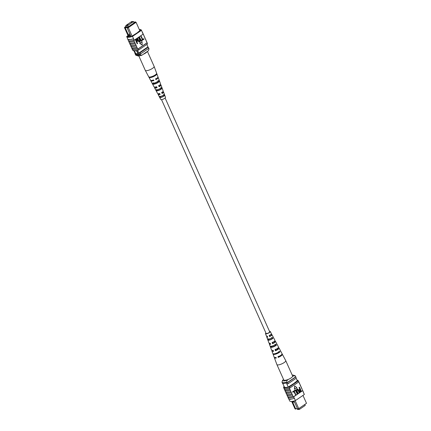<?xml version="1.0" encoding="UTF-8"?>
<svg xmlns="http://www.w3.org/2000/svg" width="431" height="431" viewBox="0 0 431 431"><rect width="100%" height="100%" fill="white"/><g stroke="black" fill="none" stroke-linecap="round" stroke-linejoin="round"><path stroke-width="0.65" d="M161.523 99.631L266.094 333.411A1.972 0.55 -24.1 0 0 266.503 333.556A1.972 0.55 -24.1 0 0 268.621 332.861A1.972 0.55 -24.1 0 0 269.698 331.8L165.121 98.02M304.895 404.709L305.223 405.442L299.383 409.423L297.519 409.45L297.234 408.803M299.383 409.423L299.055 408.69M295.16 400.663L298.721 408.62L306.506 403.314L302.977 395.421M306.506 403.314L298.08 409.067L297.605 408.944L294.077 401.11L293.559 401.116M297.541 408.803L295.574 408.663L297.471 408.642M291.674 401.428L294.917 408.674L295.596 409.105L296.011 408.82M291.744 401.423L291.927 401.837L294.411 401.805M297.32 380.88L296.145 378.256M288.226 387.06L286.394 382.96M284.433 387.135L282.688 383.229M295.655 376.861A7.887 2.193 155.9 0 1 295.768 377.012L287.606 382.572A7.887 2.193 155.9 0 1 287.041 382.733M287.606 382.572L288.123 383.725L296.28 378.165L295.768 377.012M288.123 383.725A7.887 2.193 155.9 0 1 286.884 384.053M283.081 384.107A7.763 2.16 155.9 0 1 282.779 383.8L282.461 383.089M295.574 408.663L292.638 402.096L291.927 401.843L295.122 408.976M297.605 408.944L298.802 408.863M292.638 402.096L294.529 402.069M288.544 379.302L287.283 380.164L286.637 382.108L286.944 382.798A7.23 2.01 155.9 0 1 282.289 382.868A7.23 2.01 155.9 0 1 282.289 382.863L281.982 382.184A7.23 2.01 155.9 0 1 281.976 382.173L282.628 380.228A5.915 1.643 -24.1 0 0 287.283 380.164M283.598 379.566L282.628 380.228M295.747 376.78A7.23 2.01 155.9 0 1 295.752 376.791L295.44 376.096L293.764 375.746A5.915 1.643 -24.1 0 0 293.301 375.148L294.923 375.692A7.23 2.01 155.9 0 1 295.44 376.096A7.23 2.01 155.9 0 1 295.445 376.101L295.752 376.796A7.23 2.01 155.9 0 1 295.752 376.796L286.944 382.798M286.637 382.108A7.23 2.01 155.9 0 1 281.982 382.178L282.289 382.868M293.764 375.746L292.504 376.602M293.301 375.148A5.915 1.643 -24.1 0 0 292.191 375.067M290.198 399.429L290.586 399.424L290.257 399.138M286.421 393.923A8.006 2.225 -24.1 0 0 286.453 394.004A8.006 2.225 -24.1 0 0 288.113 394.586A8.006 2.225 -24.1 0 0 291.857 393.848L291.388 392.512A7.887 2.193 155.9 0 1 287.628 393.261A7.887 2.193 155.9 0 1 285.99 392.689L285.683 392M287.45 396.229A8.006 2.225 -24.1 0 0 287.482 396.31A8.006 2.225 -24.1 0 0 289.142 396.892A8.006 2.225 -24.1 0 0 292.886 396.154L292.423 394.818A7.887 2.193 155.9 0 1 288.662 395.566A7.887 2.193 155.9 0 1 287.024 394.995L286.717 394.306M285.392 391.617A8.006 2.225 -24.1 0 0 285.419 391.704A8.006 2.225 -24.1 0 0 287.084 392.28A8.006 2.225 -24.1 0 0 290.823 391.547L290.359 390.206A7.887 2.193 155.9 0 1 286.599 390.955A7.887 2.193 155.9 0 1 284.961 390.384L284.654 389.694M284.358 389.317A8.006 2.225 -24.1 0 0 284.39 389.398A8.006 2.225 -24.1 0 0 286.049 389.974A8.006 2.225 -24.1 0 0 289.794 389.241L289.433 388.132A7.887 2.193 -24.1 0 0 289.799 388.008L289.336 386.973A7.887 2.193 155.9 0 1 283.571 387.275A7.887 2.193 155.9 0 1 283.517 387.054L284.191 386.591M283.991 388.212L283.894 388.277A8.006 2.225 -24.1 0 0 283.927 388.358A8.006 2.225 -24.1 0 0 285.586 388.94A8.006 2.225 -24.1 0 0 289.33 388.202M284.918 390.287L284.821 390.351A8.006 2.225 -24.1 0 0 284.853 390.432A8.006 2.225 -24.1 0 0 286.513 391.014A8.006 2.225 -24.1 0 0 290.257 390.276M287.967 397.102L287.892 397.15A8.006 2.225 -24.1 0 0 287.946 397.35L288.511 398.616A8.006 2.225 -24.1 0 0 290.176 399.198A8.006 2.225 -24.1 0 0 294.292 398.336L293.823 396.999A7.887 2.193 155.9 0 1 288.053 397.301L287.746 396.612M287.946 397.35A8.006 2.225 -24.1 0 0 289.61 397.932A8.006 2.225 -24.1 0 0 293.726 397.07L294.292 398.336M286.981 394.898L286.884 394.963A8.006 2.225 -24.1 0 0 286.917 395.044A8.006 2.225 -24.1 0 0 288.576 395.626A8.006 2.225 -24.1 0 0 292.32 394.888M285.947 392.593L285.855 392.657A8.006 2.225 -24.1 0 0 285.882 392.738A8.006 2.225 -24.1 0 0 287.547 393.32A8.006 2.225 -24.1 0 0 291.286 392.582M302.724 390.933A7.887 2.193 -24.1 0 0 302.67 390.712L302.6 390.583A7.887 2.193 155.9 0 1 302.621 390.702L303.397 392.129A8.006 2.225 -24.1 0 0 303.343 391.93L302.777 390.664A8.006 2.225 155.9 0 1 302.831 390.863L302.724 390.933M303.327 392.178L304.27 394.284A7.887 2.193 155.9 0 1 304.324 394.505L303.289 392.199M295.661 395.071L294.066 391.51L292.859 392.199L292.649 391.731L294.109 390.863L295.914 394.898L295.661 395.071L293.915 391.612M297.218 394.009L295.628 390.443L294.421 391.138L294.211 390.664L295.666 389.802L297.471 393.837L297.218 394.009L295.477 390.545M297.896 393.546L296.857 391.229L296.84 388.934C297.584 388.746 298.107 389.155 298.414 390.163L299.453 392.485L299.2 392.657L298.16 390.335L297.072 389.392L297.104 391.052L298.144 393.374L297.702 393.551L296.663 391.229L296.647 388.934L297.131 388.805M299.2 392.657L297.966 390.335L296.878 389.392M299.055 387.361L299.502 387.189L301.307 391.224L300.132 391.919L299.071 391.089L299.27 389.338L299.782 388.988L299.055 387.361L299.502 387.189M294.669 385.901L294.432 389.193L296.943 387.609L294.669 385.901L294.626 389.188M301.242 387.243A8.006 2.225 155.9 0 1 301.285 387.324A8.006 2.225 155.9 0 1 301.312 387.404L298.785 381.753A8.006 2.225 -24.1 0 0 298.758 381.672A8.006 2.225 -24.1 0 0 298.494 381.376M296.981 380.126A7.887 2.193 155.9 0 1 298.182 380.686A7.887 2.193 155.9 0 1 298.236 380.907L298.705 381.941A7.887 2.193 -24.1 0 0 298.683 381.823L298.785 381.753M289.794 389.241L290.359 390.206M290.823 391.547L291.388 392.512M291.857 393.848L292.423 394.818M292.886 396.154L293.349 396.892L302.6 390.583M302.341 389.71L301.312 387.404M300.45 385.756A8.006 2.225 155.9 0 1 300.714 386.052A8.006 2.225 155.9 0 1 300.746 386.133M301.484 388.062A8.006 2.225 155.9 0 1 301.748 388.358A8.006 2.225 155.9 0 1 301.775 388.439M302.514 390.362A8.006 2.225 155.9 0 1 302.777 390.664M303.397 392.129L302.831 390.863M299.421 383.45A8.006 2.225 155.9 0 1 299.685 383.746A8.006 2.225 155.9 0 1 299.712 383.832M304.324 394.505L295.424 400.571A7.887 2.193 155.9 0 1 289.654 400.873L288.775 398.917M295.424 400.571L294.389 398.266M293.726 397.07L293.721 396.768A7.887 2.193 155.9 0 1 293.349 396.892M298.683 381.823A7.887 2.193 -24.1 0 0 298.651 381.721L298.182 380.686M283.997 388.207A7.887 2.193 -24.1 0 0 284.034 388.309A7.887 2.193 -24.1 0 0 289.433 388.132M298.705 381.941L289.799 388.008M298.236 380.907L289.336 386.973M294.874 382.809L288.274 387.049A7.887 2.193 155.9 0 1 284.395 387.103L284.412 387.086M297.282 380.799A7.887 2.193 155.9 0 1 297.358 380.853L294.788 382.609M293.721 396.768L302.621 390.702M300.132 391.919L299.265 391.084L299.464 389.333L299.976 388.983L299.249 387.361M300.186 389.457L299.658 389.818L299.513 390.89L300.321 391.278L300.843 390.922L300.186 389.457M300.014 391.413L300.649 390.922L300.035 389.559M297.034 388.8L296.647 388.934M294.615 391.132L294.211 390.664M294.405 390.664L295.666 389.802M293.053 392.199L292.649 391.731M292.843 391.725L294.109 390.863M274.423 357.418A4.353 1.212 -24.1 0 0 274.396 357.784L276.891 364.567A4.843 1.347 -24.1 0 0 276.901 364.594A4.843 1.347 -24.1 0 0 280.026 364.54A4.843 1.347 -24.1 0 0 285.581 361.307A4.843 1.347 -24.1 0 0 285.742 360.639A4.843 1.347 -24.1 0 0 285.726 360.618L282.332 354.228A4.353 1.212 -24.1 0 0 282.041 354.013M276.901 364.594L283.776 379.964A4.843 1.347 -24.1 0 0 287.816 379.598A4.843 1.347 -24.1 0 0 292.455 376.678A4.843 1.347 -24.1 0 0 292.617 376.01L285.742 360.639M272.322 342.262L272.769 343.308A2.489 0.695 -24.1 0 0 274.682 341.686A2.489 0.695 -24.1 0 0 274.094 341.514M278.318 356.259L278.577 356.857A3.022 0.84 -24.1 0 0 281.109 355.074M275.323 349.261L275.77 350.306A2.764 0.77 -24.1 0 0 278.011 348.453A2.764 0.77 -24.1 0 0 277.639 348.27M270.738 334.618L270.808 334.763A2.214 0.614 -24.1 0 1 271.358 334.919A2.214 0.614 -24.1 0 1 269.774 336.304L269.332 335.259M267.258 336.148A2.845 0.792 -24.1 0 0 266.735 336.972L267.457 338.933A2.985 0.83 -24.1 0 0 267.457 338.933A2.985 0.83 -24.1 0 0 269.391 338.917A2.985 0.83 -24.1 0 0 272.338 337.419L272.866 338.421L272.16 338.637L271.659 337.629M272.16 338.637A2.333 0.646 155.9 0 1 270.021 339.682A2.333 0.646 155.9 0 1 268.545 339.747L267.834 339.962A3.06 0.851 155.9 0 0 267.845 339.989L268.955 343.006A3.281 0.91 155.9 0 0 270.172 343.205L270.609 344.267A3.356 0.932 -24.1 0 1 269.343 344.062L270.065 346.023A3.502 0.975 -24.1 0 0 272.333 346.001A3.502 0.975 -24.1 0 0 275.894 344.153L276.422 345.156A3.577 0.997 155.9 0 1 272.769 347.057A3.577 0.997 155.9 0 1 270.452 347.079A3.577 0.997 155.9 0 1 270.436 346.993L270.048 345.942A3.502 0.975 -24.1 0 0 270.065 346.023M276.422 345.156L275.506 345.436L275.01 344.423M275.506 345.436A2.608 0.727 155.9 0 1 273.028 346.669A2.608 0.727 155.9 0 1 271.352 346.713L270.436 346.993M279.972 351.89A4.089 1.137 155.9 0 1 275.711 354.142A4.089 1.137 155.9 0 1 273.06 354.163A4.089 1.137 155.9 0 1 273.044 354.018L272.818 353.42A4.046 1.126 -24.1 0 0 272.839 353.56A4.046 1.126 -24.1 0 0 275.457 353.539A4.046 1.126 -24.1 0 0 279.671 351.319L279.972 351.89L278.846 352.235L278.566 351.658M278.846 352.235A2.882 0.803 155.9 0 1 276.034 353.662A2.882 0.803 155.9 0 1 274.299 353.819M266.019 333.238A2.085 0.582 -24.1 0 0 265.992 333.454A2.085 0.582 -24.1 0 0 267.339 333.438A2.085 0.582 -24.1 0 0 269.801 331.751A2.085 0.582 -24.1 0 0 269.617 331.628M272.769 343.308L272.521 343.679A3.356 0.932 -24.1 0 0 275.474 341.32A3.356 0.932 -24.1 0 0 274.585 341.104M272.521 343.679L272.085 342.623A3.281 0.91 155.9 0 0 274.946 340.328L273.437 337.489A3.06 0.851 155.9 0 1 273.459 337.543L272.925 336.541A2.985 0.83 -24.1 0 0 272.909 336.498L271.929 334.65A2.845 0.792 -24.1 0 0 270.997 334.488L270.808 334.763M278.577 356.857L278.2 357.412A4.353 1.212 -24.1 0 0 282.332 354.228M278.2 357.412L277.952 356.809A4.305 1.196 155.9 0 0 282.036 353.662L280.527 350.823A4.089 1.137 155.9 0 1 280.559 351.012L280.258 350.441A4.046 1.126 -24.1 0 0 280.225 350.258L279.019 347.989A3.868 1.077 -24.1 0 0 278.227 347.725M275.77 350.306L275.452 350.775A3.868 1.077 -24.1 0 0 279.019 347.989M275.452 350.775L275.016 349.719A3.793 1.056 155.9 0 0 278.491 346.993L276.982 344.159A3.577 0.997 155.9 0 1 277.014 344.277L276.481 343.275A3.502 0.975 -24.1 0 0 276.454 343.162L275.474 341.32M269.774 336.304L269.59 336.579A2.845 0.792 -24.1 0 0 271.929 334.65M269.59 336.579L269.154 335.523A2.769 0.77 155.9 0 0 271.401 333.659L270.269 331.531A2.602 0.722 155.9 0 1 267.198 333.642A2.602 0.722 155.9 0 1 265.512 333.659A2.602 0.722 155.9 0 1 265.905 332.98M269.504 331.369A2.602 0.722 155.9 0 1 270.269 331.531M272.866 338.421A3.06 0.851 155.9 0 1 269.828 339.973A3.06 0.851 155.9 0 1 267.845 339.989M267.452 338.917L267.834 339.962M274.396 357.784A4.353 1.212 -24.1 0 0 276.293 357.999L276.039 357.396A4.305 1.196 155.9 0 1 274.17 357.18L273.06 354.163M272.279 350.387A3.868 1.077 -24.1 0 0 271.95 351.146A3.868 1.077 -24.1 0 0 273.545 351.357L273.109 350.301A3.793 1.056 155.9 0 1 271.562 350.091L270.452 347.079M269.774 343.254A3.356 0.932 -24.1 0 0 269.343 344.062M266.735 336.972A2.845 0.792 -24.1 0 0 267.678 337.166L267.242 336.11A2.769 0.77 155.9 0 1 266.347 335.921L265.512 333.659M271.169 346.265L271.352 346.713M268.125 338.712L268.545 339.747M273.076 350.306A2.764 0.77 -24.1 0 0 272.968 350.71A2.764 0.77 -24.1 0 0 273.356 350.909M270.237 343.362A2.489 0.695 -24.1 0 0 270.14 343.717A2.489 0.695 -24.1 0 0 270.458 343.895M267.376 336.439A2.214 0.614 -24.1 0 0 267.312 336.724A2.214 0.614 -24.1 0 0 267.559 336.875M273.513 353.873L273.044 354.018M127.339 24.95L128.029 24.756L127.339 24.95M131.417 22.17L132.112 21.976L131.417 22.17M133.502 21.55L131.638 21.577L125.798 25.558L126.391 26.878L126.191 26.447L125.54 26.889L128.249 26.851L127.662 25.531L133.502 21.55L134.095 22.87L134.736 22.428L133.901 22.439M125.798 25.558L127.662 25.531M137.252 53.778A1.972 1.029 -124.3 0 1 134.984 52.162A1.972 1.029 -124.3 0 1 134.79 50.874A1.972 1.029 -124.3 0 0 134.973 52.173A1.972 1.029 -124.3 0 0 137.247 53.783A1.972 1.029 -124.3 0 0 137.3 52.14A1.972 1.029 -124.3 0 0 136.121 50.696M127.269 27.649L125.152 27.676L128.093 34.248L127.888 35.121L128.206 35.832L130.668 35.8L130.356 35.105L127.899 35.137L124.494 27.686L128.589 36.85M139.859 30.768L136.083 22.326L128.298 27.632L132.069 36.075M126.121 26.28L124.731 27.228L128.066 27.18L128.298 27.632L127.183 27.956L130.356 35.105M130.668 35.8L131.046 36.592M128.664 36.856L128.206 35.832L130.808 36.064M128.066 27.18L135.404 21.9L136.083 22.326L135.533 22.094M133.793 22.197L135.404 21.9M128.249 26.851L134.089 22.87M134.014 50.874L135.549 54.295A6.966 1.939 -24.1 0 0 135.808 54.478L138.529 54.441A6.966 1.939 -24.1 0 0 139.353 54.241A7.887 2.193 -24.1 0 0 140.592 53.913L148.749 48.353L148.232 47.2A7.887 2.193 -24.1 0 0 147.919 46.893L138.836 53.088L139.353 54.241M134.203 50.885L135.808 54.478M136.783 50.551L138.529 54.441M137.602 50.33L138.836 53.088A7.887 2.193 -24.1 0 0 140.075 52.76L140.592 53.913M146.815 44.42L147.919 46.893M134.855 52.749L134.731 52.835A7.887 2.193 -24.1 0 0 135.032 53.142M134.731 52.835L135.248 53.988A7.887 2.193 -24.1 0 0 135.549 54.295M140.075 52.76L148.232 47.2M124.861 27.422L124.699 27.988M125.152 27.676L125.276 27.142M128.093 34.248L129.984 34.221M127.183 27.956L127.35 27.39M129.257 36.856L128.917 36.091M124.731 27.228L124.494 27.686M135.28 54.22L135.582 54.899A7.23 2.01 -24.1 0 0 135.582 54.904A7.23 2.01 -24.1 0 0 136.104 55.308A7.23 2.01 -24.1 0 0 140.237 54.834L141.918 55.19L148.399 50.772L149.045 48.827L148.738 48.137A7.23 2.01 -24.1 0 0 148.733 48.132A7.23 2.01 -24.1 0 0 148.544 47.895M140.237 54.834L140.027 54.074M135.582 54.904L135.275 54.209A7.23 2.01 -24.1 0 0 135.275 54.209A7.23 2.01 -24.1 0 0 139.93 54.139M149.045 48.827A7.23 2.01 -24.1 0 0 149.045 48.822A7.23 2.01 -24.1 0 0 149.04 48.816L148.733 48.132M141.918 55.19A5.915 1.643 155.9 0 1 137.726 55.852L136.104 55.308M129.424 39.593L129.106 39.302L129.424 39.593A7.887 2.193 155.9 0 1 127.786 39.022L126.757 36.716A7.887 2.193 -24.1 0 0 132.527 36.414L133.556 38.72A7.887 2.193 155.9 0 1 129.424 39.593L129.106 39.302M134.122 39.986L133.459 38.79A8.006 2.225 155.9 0 1 127.678 39.07L128.244 40.336A8.006 2.225 -24.1 0 0 134.025 40.056L134.224 40.218A7.887 2.193 -24.1 0 1 133.858 40.342L134.219 41.144A7.887 2.193 155.9 0 1 128.821 41.322L128.508 40.638M128.029 35.59L126.703 36.495A7.887 2.193 -24.1 0 0 126.757 36.716M129.806 43.531L129.709 43.596A8.006 2.225 -24.1 0 0 129.742 43.676A8.006 2.225 -24.1 0 0 135.145 43.52L136.282 45.756A7.887 2.193 155.9 0 1 130.879 45.934L130.571 45.244M128.777 41.225L128.68 41.29A8.006 2.225 -24.1 0 0 128.713 41.371A8.006 2.225 -24.1 0 0 134.116 41.214L134.219 41.144M131.87 48.143L131.773 48.207A8.006 2.225 -24.1 0 0 131.805 48.288A8.006 2.225 -24.1 0 0 137.209 48.132L137.311 48.062A7.887 2.193 155.9 0 1 131.913 48.24L131.606 47.55M130.835 45.837L130.744 45.901A8.006 2.225 -24.1 0 0 130.771 45.982A8.006 2.225 -24.1 0 0 136.18 45.826L136.282 45.756M143.792 38.72L144.002 39.194L142.542 40.056L140.738 36.026L140.991 35.854L142.78 39.41L143.792 38.72L142.736 39.313M142.23 39.787L142.445 40.255L140.985 41.123L139.181 37.088L139.434 36.915L141.223 40.476L142.23 39.787L141.174 40.374M139.439 41.602L139.547 39.873L138.507 37.545L138.954 37.373L139.994 39.695L140.005 41.985L139.52 42.114M139.811 41.99C139.068 42.179 138.545 41.764 138.238 40.756L137.198 38.434L137.645 38.262L138.685 40.584L139.579 41.532M137.344 43.73L135.539 39.7L136.713 39L137.581 39.835L137.387 41.586L136.869 41.936L137.597 43.558L137.15 43.736L135.345 39.7L136.562 39M142.031 41.732L139.709 43.316L142.182 45.018L142.031 41.732M136.18 45.826L137.311 48.062M137.209 48.132L137.672 49.172A8.006 2.225 155.9 0 1 132.269 49.328A8.006 2.225 155.9 0 1 132.236 49.247M132.532 49.624L132.84 50.314A7.887 2.193 -24.1 0 0 138.61 50.012L138.146 48.978A7.887 2.193 155.9 0 1 137.775 49.102L137.672 49.172M137.775 49.102L147.127 42.723L146.562 41.753A7.887 2.193 -24.1 0 0 146.529 41.651A7.887 2.193 -24.1 0 0 146.475 41.559M145.339 39A8.006 2.225 155.9 0 1 145.603 39.296A8.006 2.225 155.9 0 1 145.635 39.383L146.562 41.753M144.31 36.694A8.006 2.225 155.9 0 1 144.574 36.996A8.006 2.225 155.9 0 1 144.6 37.077L145.533 39.453M143.281 34.388A8.006 2.225 155.9 0 1 143.545 34.69A8.006 2.225 155.9 0 1 143.571 34.771L144.498 37.147M132.527 36.414L141.427 30.348A7.887 2.193 -24.1 0 0 141.373 30.127L142.402 32.433A7.887 2.193 155.9 0 1 142.456 32.654L143.124 34.151A7.887 2.193 -24.1 0 0 143.108 34.033L143.469 34.841M134.116 41.214L135.248 43.45A7.887 2.193 155.9 0 1 129.85 43.628L129.542 42.938M130.281 44.867A8.006 2.225 -24.1 0 0 130.307 44.948A8.006 2.225 -24.1 0 0 135.711 44.792M129.246 42.561A8.006 2.225 -24.1 0 0 129.278 42.642A8.006 2.225 -24.1 0 0 134.682 42.486M133.459 38.79L134.025 40.056M131.31 47.168A8.006 2.225 -24.1 0 0 131.342 47.254A8.006 2.225 -24.1 0 0 136.746 47.098M141.373 30.127A7.887 2.193 -24.1 0 0 139.326 29.572M141.427 30.348L142.564 32.584A8.006 2.225 155.9 0 0 142.51 32.384L143.076 33.65A8.006 2.225 155.9 0 1 143.13 33.85L142.564 32.584M142.246 32.083A8.006 2.225 155.9 0 1 142.51 32.384M147.025 42.793A7.887 2.193 155.9 0 1 147.046 42.911L147.51 43.946A7.887 2.193 -24.1 0 0 147.456 43.725L147.036 42.788M138.146 48.978L147.046 42.911M138.61 50.012L147.51 43.946M128.249 36.085L127.581 36.543A7.887 2.193 -24.1 0 0 131.46 36.49L138.065 32.25M137.974 32.05L140.549 30.294A7.887 2.193 -24.1 0 0 139.509 29.987M143.124 34.151L134.224 40.218M136.659 41.462L137.187 41.101L137.338 40.029L136.53 39.641L136.002 39.997L136.659 41.462M136.832 39.507L136.53 39.641M136.616 41.365L137.144 40.029L136.331 39.641M139.536 41.613L139.741 39.867L138.507 37.545M140.005 41.985C139.261 42.173 138.739 41.764 138.432 40.756L137.198 38.434M141.179 41.117L139.181 37.088M142.736 40.056L140.738 36.026M142.225 41.732L139.709 43.316M139.903 43.31L142.182 45.018M146.373 41.306A8.006 2.225 155.9 0 1 146.637 41.602A8.006 2.225 155.9 0 1 146.664 41.683M147.429 51.434L154.126 66.406A4.843 1.347 155.9 0 1 154.126 66.417A4.843 1.347 155.9 0 1 154.136 66.433A4.843 1.347 155.9 0 1 150.23 69.623A4.843 1.347 155.9 0 1 145.295 70.382A4.843 1.347 155.9 0 1 145.285 70.361A4.843 1.347 155.9 0 1 145.285 70.355L138.83 55.933M147.138 51.634A4.843 1.347 155.9 0 1 143.356 54.258A4.843 1.347 155.9 0 1 143.178 54.333M156.679 89.481L157.18 90.488A2.446 0.679 -24.1 0 0 159.335 89.944A2.446 0.679 -24.1 0 0 161.189 88.705L160.774 87.66M149.223 77.532L148.921 76.966A4.353 1.212 155.9 0 0 153.124 76.088A4.353 1.212 155.9 0 0 156.62 73.534L156.836 74.137A4.305 1.196 -24.1 0 1 153.382 76.659A4.305 1.196 -24.1 0 1 149.223 77.532L150.478 76.971A2.995 0.835 -24.1 0 0 153.237 76.325A2.995 0.835 -24.1 0 0 155.58 74.698L155.575 74.682M153.328 82.725L153.829 83.733A2.721 0.76 -24.1 0 0 156.286 83.135A2.721 0.76 -24.1 0 0 158.387 81.701L157.972 80.656M160.041 96.237L160.542 97.244A2.177 0.603 -24.1 0 0 162.385 96.754A2.177 0.603 -24.1 0 0 163.985 95.709L163.57 94.664M162.239 92.18A2.29 0.636 155.9 0 1 162.929 92.336A2.29 0.636 155.9 0 1 162.929 92.342A2.29 0.636 155.9 0 1 162.061 93.338L162.142 93.532A2.985 0.83 155.9 0 0 163.57 92.067A2.985 0.83 155.9 0 0 163.565 92.056A2.985 0.83 155.9 0 0 162.67 91.851M161.609 92.326L162.061 93.338M159.664 85.16A2.564 0.711 155.9 0 1 160.1 85.349L160.1 85.349A2.564 0.711 155.9 0 1 159.017 86.534L159.125 86.793A3.502 0.975 155.9 0 0 160.962 84.977A3.502 0.975 155.9 0 0 160.957 84.966A3.502 0.975 155.9 0 0 160.187 84.708M158.565 85.521L159.017 86.534M157.094 78.119A2.855 0.792 155.9 0 1 155.78 79.299L155.914 79.622A4.046 1.126 155.9 0 0 158.182 77.44A4.046 1.126 155.9 0 0 158.177 77.424A4.046 1.126 155.9 0 0 157.924 77.203M155.516 78.717L155.78 79.299M153.759 80.198A2.855 0.792 155.9 0 1 152.035 80.381M156.997 87.434A2.564 0.711 155.9 0 1 155.419 87.445A2.564 0.711 155.9 0 1 155.413 87.434A2.564 0.711 155.9 0 1 155.569 86.987M160.046 94.233A2.29 0.636 155.9 0 1 158.748 94.211A2.29 0.636 155.9 0 1 158.743 94.2A2.29 0.636 155.9 0 1 159.087 93.592M162.013 88.333L161.63 87.277A3.356 0.932 155.9 0 1 158.974 89.152A3.356 0.932 155.9 0 1 155.828 89.864L156.356 90.855A3.281 0.91 -24.1 0 0 159.427 90.16A3.281 0.91 -24.1 0 0 162.013 88.333L161.189 88.705M159.427 81.238L159.044 80.177A3.868 1.077 155.9 0 1 155.952 82.402A3.868 1.077 155.9 0 1 152.256 83.205L152.79 84.196A3.793 1.056 -24.1 0 0 156.405 83.409A3.793 1.056 -24.1 0 0 159.427 81.238L158.387 81.701M164.588 95.44L164.206 94.384A2.845 0.792 155.9 0 1 161.997 95.903A2.845 0.792 155.9 0 1 159.405 96.522L159.939 97.514A2.769 0.77 -24.1 0 0 162.444 96.905A2.769 0.77 -24.1 0 0 164.588 95.44L163.985 95.709M160.747 99.453A2.602 0.722 -24.1 0 0 160.758 99.469A2.602 0.722 -24.1 0 0 163.424 99.055A2.602 0.722 -24.1 0 0 165.509 97.341A2.602 0.722 -24.1 0 0 165.509 97.336M163.177 91A3.06 0.851 -24.1 0 1 163.182 91.011A3.06 0.851 -24.1 0 1 161.695 92.53L162.142 93.532M158.182 77.44L160.569 83.921A3.577 0.997 -24.1 0 0 160.569 83.91A3.577 0.997 -24.1 0 1 158.678 85.791L159.125 86.793M154.136 66.433L157.961 76.837A4.089 1.137 -24.1 0 0 157.956 76.82A4.089 1.137 -24.1 0 1 155.656 79.045L155.914 79.622M150.489 80.15A4.089 1.137 -24.1 0 0 150.5 80.177A4.089 1.137 -24.1 0 0 153.646 79.94L153.899 80.516A4.046 1.126 155.9 0 1 150.802 80.742A4.046 1.126 155.9 0 1 150.791 80.716A4.046 1.126 155.9 0 1 150.802 80.392M154.034 86.82A3.577 0.997 -24.1 0 0 154.045 86.841A3.577 0.997 -24.1 0 0 156.663 86.685L157.11 87.687A3.502 0.975 155.9 0 1 154.573 87.838A3.502 0.975 155.9 0 1 154.562 87.816A3.502 0.975 155.9 0 1 154.885 87.084M154.573 87.838L157.59 93.511A3.06 0.851 -24.1 0 0 157.59 93.511A3.06 0.851 -24.1 0 0 159.68 93.425L160.133 94.432A2.985 0.83 155.9 0 1 158.118 94.502A2.985 0.83 155.9 0 1 158.107 94.486A2.985 0.83 155.9 0 1 158.56 93.694M163.661 94.933L163.748 95.154A2.177 0.603 -24.1 0 0 163.306 95.192M160.623 96.393A2.177 0.603 -24.1 0 0 160.305 96.684L160.208 96.485M156.836 74.137L155.58 74.698M153.829 83.733L152.79 84.196M157.18 90.488L156.356 90.855M160.542 97.244L159.939 97.514M284.39 389.398L283.927 388.358M285.419 391.704L284.853 390.432M287.482 396.31L286.917 395.044M286.453 394.004L285.882 392.738M301.285 387.324L300.714 386.052M302.314 389.629L301.748 388.358M300.251 385.018L299.685 383.746M284.034 388.309L283.571 387.275M299.222 382.712L298.758 381.672M299.577 383.795L299.157 382.857M301.641 388.406L301.221 387.469M300.606 386.101L300.186 385.163M271.95 351.146L272.839 353.56M129.742 43.676L130.307 44.948M128.713 41.371L129.278 42.642M130.771 45.982L131.342 47.254M143.06 33.898L143.437 34.739M144.574 36.996L145.139 38.262M143.545 34.69L144.11 35.956M145.603 39.296L146.174 40.568M146.637 41.602L147.1 42.642M146.109 40.713L146.529 41.651M144.046 36.102L144.466 37.039M145.075 38.407L145.495 39.345M131.805 48.288L132.269 49.328M165.509 97.341L163.57 92.067M163.182 91.011L160.962 84.977M160.758 99.469L158.118 94.502M154.045 86.841L150.802 80.742M150.5 80.177L145.295 70.382"/></g></svg>
